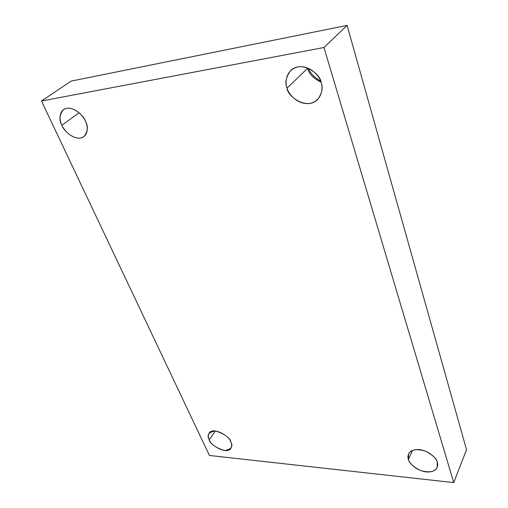 <?xml version="1.0" encoding="UTF-8"?>
<svg xmlns="http://www.w3.org/2000/svg" width="508" height="508" viewBox="0 0 508 508"><rect width="100%" height="100%" fill="white"/><g stroke="black" fill="none" stroke-linecap="round" stroke-linejoin="round"><path stroke-width="0.76" d="M412.521 450.412L408.451 459.442C409.023 462.953 413.042 466.649 420.51 470.516C429.514 472.967 435.077 471.913 437.197 467.36L437.286 462.293C438.849 465.772 436.651 472.745 426.237 471.926C415.665 470.497 409.08 462.756 408.451 459.442C406.87 456.063 408.654 448.97 419.163 449.593C429.933 450.894 436.778 458.94 437.286 462.293C436.791 458.794 432.841 455.073 425.431 451.129C416.452 448.57 410.832 449.529 408.565 454L408.451 459.442L412.521 450.412M320.954 82.144C313.042 78.092 308.61 73.457 307.658 68.243L287.084 88.138C286.963 95.752 306.629 111.042 317.887 99.238C322.116 93.021 323.177 87.452 321.081 82.537C323.418 88.106 321.843 101.136 309.607 103.48C297.116 104.819 288.328 93.707 287.084 88.138C284.74 82.81 285.68 69.698 298.018 66.872C310.775 65.157 319.996 76.822 321.081 82.537C321.272 75.076 302.47 59.519 290.709 70.491C285.89 77.102 284.677 82.988 287.084 88.138L307.658 68.243C308.61 73.457 313.042 78.092 320.954 82.144M320.618 81.185C314.154 77.292 310.109 72.993 308.477 68.294C310.109 72.993 314.154 77.292 320.618 81.185M79.115 112.801L61.9 125.235C63.202 130.543 75.94 142.437 84.011 136.601C87.865 131.464 88.354 126.384 85.49 121.349C87.998 125.882 88.83 136.398 80.385 138.093C71.603 138.963 63.614 129.775 61.9 125.235C59.423 120.866 58.198 110.287 66.643 108.267C75.54 107.15 83.858 116.719 85.49 121.349C84.258 116.065 71.736 104.051 63.481 109.557C59.366 114.878 58.839 120.104 61.9 125.235L79.115 112.801M215.386 430.943L209.245 439.757C209.099 444.297 226.708 455.371 230.899 448.304C231.946 446.043 231.915 443.903 230.803 441.884C233.426 446.576 231.299 449.466 224.422 450.539C215.887 447.846 210.826 444.252 209.245 439.757C206.527 435.121 208.578 432.181 215.386 430.943C224.085 433.622 229.229 437.267 230.803 441.884C231.032 437.369 213.5 426.161 209.15 433.102C208.026 435.464 208.058 437.68 209.245 439.757L215.386 430.943M209.423 455.473L41.478 101.022L71.183 81.102L41.478 101.022L323.971 47.511L347.078 25.4L71.183 81.102L347.078 25.4L323.971 47.511L453.739 482.6L466.522 449.669L347.078 25.4L466.522 449.669L453.739 482.6L209.423 455.473L453.739 482.6L323.971 47.511L41.478 101.022L209.423 455.473M307.556 67.907L307.658 68.243L307.556 67.907"/></g></svg>
